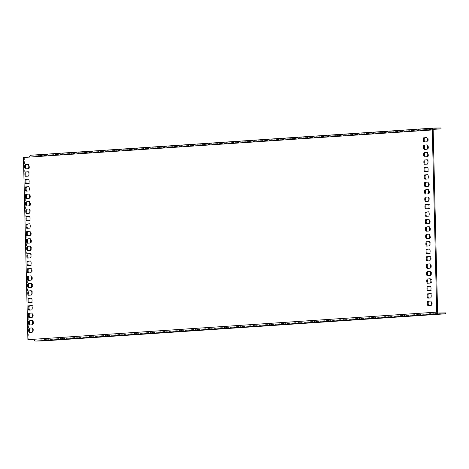 <?xml version="1.0" encoding="UTF-8"?>
<svg xmlns="http://www.w3.org/2000/svg" width="469" height="469" viewBox="0 0 469 469"><rect width="100%" height="100%" fill="white"/><g stroke="black" fill="none" stroke-linecap="round" stroke-linejoin="round"><path stroke-width="0.35" stroke-dasharray="2.35 1.76" d="M42.855 340.94L42.831 340.007L445.527 312.882M34.032 339.251L34.911 339.234A0.932 0.879 -93.9 0 0 35.814 340.142L42.831 340.007M23.45 157.496L30.462 157.062A0.932 0.879 -93.9 0 1 31.317 156.118L433.931 128.993M24.329 157.478L28.779 339.644M34.038 339.292L437.606 312.102M30.204 332.369A2.169 0.715 88.9 0 0 30.333 332.404L30.344 332.404A2.169 0.715 88.9 0 1 30.333 332.404L33 332.222A2.169 0.715 88.9 0 0 33.662 330.024A2.169 0.715 88.9 0 0 32.906 327.884A2.169 0.715 88.9 0 0 32.894 327.884L32.156 327.937M30.022 324.935A2.169 0.715 88.9 0 0 30.151 324.97L30.163 324.97A2.169 0.715 88.9 0 1 30.151 324.97L32.818 324.788A2.169 0.715 88.9 0 0 33.481 322.59A2.169 0.715 88.9 0 0 32.724 320.45L31.974 320.503M31.845 320.468L32.724 320.45A2.169 0.715 88.9 0 1 32.724 320.45L31.857 320.468M29.101 317.548L32.637 317.355A2.169 0.715 88.9 0 0 33.299 315.156A2.169 0.715 88.9 0 0 32.543 313.016L31.792 313.063M31.663 313.034L32.543 313.016A2.169 0.715 88.9 0 1 32.543 313.016L31.675 313.034M28.92 310.115L32.455 309.915A2.169 0.715 88.9 0 0 33.117 307.717A2.169 0.715 88.9 0 0 32.361 305.577L31.611 305.63M32.349 305.583A2.169 0.715 88.9 0 1 32.361 305.577L31.493 305.595L32.361 305.577M29.477 302.628A2.169 0.715 88.9 0 0 29.606 302.663L29.617 302.663A2.169 0.715 88.9 0 1 29.606 302.663L32.273 302.482A2.169 0.715 88.9 0 0 32.936 300.283A2.169 0.715 88.9 0 0 32.179 298.143A2.169 0.715 88.9 0 0 32.168 298.143L31.429 298.196M29.295 295.194A2.169 0.715 88.9 0 0 29.424 295.224L29.436 295.224A2.169 0.715 88.9 0 1 29.424 295.224L32.091 295.048A2.169 0.715 88.9 0 0 32.754 292.849A2.169 0.715 88.9 0 0 31.998 290.71A2.169 0.715 88.9 0 0 31.986 290.71L31.247 290.757M29.113 287.755A2.169 0.715 88.9 0 0 29.242 287.79L29.254 287.79A2.169 0.715 88.9 0 1 29.242 287.79L31.91 287.614A2.169 0.715 88.9 0 0 32.572 285.41A2.169 0.715 88.9 0 0 31.816 283.276L31.065 283.323M30.936 283.288L31.816 283.276A2.169 0.715 88.9 0 1 31.816 283.276L30.948 283.288M28.193 280.374L31.728 280.175A2.169 0.715 88.9 0 0 32.39 277.976A2.169 0.715 88.9 0 0 31.634 275.836L30.884 275.889M30.755 275.854L31.634 275.836A2.169 0.715 88.9 0 1 31.634 275.836L30.766 275.854M28.011 272.935L31.546 272.741A2.169 0.715 88.9 0 0 32.209 270.543A2.169 0.715 88.9 0 0 31.452 268.403L30.702 268.456M28.568 265.454A2.169 0.715 88.9 0 0 28.697 265.483L28.709 265.483A2.169 0.715 88.9 0 1 28.697 265.483L31.364 265.307A2.169 0.715 88.9 0 0 32.027 263.103A2.169 0.715 88.9 0 0 31.271 260.969A2.169 0.715 88.9 0 0 31.259 260.969L30.52 261.016M28.386 258.014A2.169 0.715 88.9 0 0 28.515 258.05L28.527 258.05A2.169 0.715 88.9 0 1 28.515 258.05L31.183 257.868A2.169 0.715 88.9 0 0 31.845 255.669A2.169 0.715 88.9 0 0 31.089 253.53A2.169 0.715 88.9 0 0 31.077 253.53L30.338 253.582M25.467 168.84L29.002 168.647A2.169 0.715 88.9 0 0 29.664 166.442A2.169 0.715 88.9 0 0 28.908 164.308L28.163 164.355M28.029 164.326L28.908 164.308A2.169 0.715 88.9 0 1 28.908 164.308L28.04 164.326M26.387 176.227A2.169 0.715 88.9 0 0 26.516 176.262L26.528 176.262A2.169 0.715 88.9 0 1 26.516 176.262L29.184 176.08A2.169 0.715 88.9 0 0 29.846 173.882A2.169 0.715 88.9 0 0 29.09 171.742L28.339 171.795M28.21 171.76L29.09 171.742A2.169 0.715 88.9 0 1 29.09 171.742L28.222 171.76M26.569 183.66A2.169 0.715 88.9 0 0 26.698 183.696L26.71 183.696A2.169 0.715 88.9 0 1 26.698 183.696L29.365 183.514A2.169 0.715 88.9 0 0 30.028 181.315A2.169 0.715 88.9 0 0 29.271 179.176A2.169 0.715 88.9 0 0 29.26 179.176L28.521 179.228M26.751 191.1A2.169 0.715 88.9 0 0 26.88 191.129L26.891 191.129A2.169 0.715 88.9 0 1 26.88 191.129L29.547 190.953A2.169 0.715 88.9 0 0 30.209 188.749A2.169 0.715 88.9 0 0 29.453 186.615A2.169 0.715 88.9 0 0 29.441 186.615L28.703 186.662M26.194 198.58L29.729 198.387A2.169 0.715 88.9 0 0 30.391 196.189A2.169 0.715 88.9 0 0 29.635 194.049L28.885 194.096M26.375 206.02L29.91 205.821A2.169 0.715 88.9 0 0 30.573 203.622A2.169 0.715 88.9 0 0 29.817 201.482L29.066 201.535M28.937 201.5L29.817 201.482A2.169 0.715 88.9 0 1 29.817 201.482L28.949 201.5M27.296 213.401A2.169 0.715 88.9 0 0 27.425 213.436L27.437 213.436A2.169 0.715 88.9 0 1 27.425 213.436L30.092 213.254A2.169 0.715 88.9 0 0 30.755 211.056A2.169 0.715 88.9 0 0 29.998 208.922L29.248 208.969M29.119 208.934L29.998 208.922A2.169 0.715 88.9 0 1 29.998 208.922L29.131 208.934M27.478 220.84A2.169 0.715 88.9 0 0 27.607 220.87L27.618 220.87A2.169 0.715 88.9 0 1 27.607 220.87L30.274 220.694A2.169 0.715 88.9 0 0 30.936 218.495A2.169 0.715 88.9 0 0 30.18 216.356A2.169 0.715 88.9 0 0 30.168 216.356L29.43 216.402M27.659 228.274A2.169 0.715 88.9 0 0 27.788 228.309L27.8 228.309A2.169 0.715 88.9 0 1 27.788 228.309L30.456 228.127A2.169 0.715 88.9 0 0 31.118 225.929A2.169 0.715 88.9 0 0 30.362 223.789A2.169 0.715 88.9 0 0 30.35 223.789L29.611 223.842M27.102 235.76L30.637 235.561A2.169 0.715 88.9 0 0 31.3 233.363A2.169 0.715 88.9 0 0 30.544 231.223L29.793 231.276M30.532 231.229A2.169 0.715 88.9 0 1 30.544 231.223L29.676 231.24L30.544 231.223M27.284 243.194L30.819 243.001A2.169 0.715 88.9 0 0 31.482 240.796A2.169 0.715 88.9 0 0 30.725 238.662L29.975 238.709M29.846 238.68L30.725 238.662A2.169 0.715 88.9 0 1 30.725 238.662L29.858 238.68M28.204 250.581A2.169 0.715 88.9 0 0 28.333 250.616L28.345 250.616A2.169 0.715 88.9 0 1 28.333 250.616L31.001 250.434A2.169 0.715 88.9 0 0 31.663 248.236A2.169 0.715 88.9 0 0 30.907 246.096L30.157 246.149M30.028 246.114L30.907 246.096A2.169 0.715 88.9 0 1 30.907 246.096L30.039 246.114M428.074 305.565L431.609 305.372A2.169 0.715 88.9 0 0 432.271 303.173A2.169 0.715 88.9 0 0 431.515 301.034L430.765 301.08M430.636 301.051L431.515 301.034A2.169 0.715 88.9 0 1 431.515 301.034L430.648 301.051M427.892 298.132L428.766 298.114A2.169 0.715 88.9 0 1 428.754 298.114L431.427 297.938A2.169 0.715 88.9 0 0 432.09 295.734A2.169 0.715 88.9 0 0 431.333 293.6L430.583 293.647M427.88 298.132L428.754 298.114A2.169 0.715 88.9 0 1 428.625 298.079M428.443 290.645A2.169 0.715 88.9 0 0 428.572 290.68L428.584 290.68A2.169 0.715 88.9 0 1 428.572 290.68L431.246 290.499A2.169 0.715 88.9 0 0 431.908 288.3A2.169 0.715 88.9 0 0 431.152 286.16A2.169 0.715 88.9 0 0 431.14 286.16L430.401 286.213M428.261 283.212A2.169 0.715 88.9 0 0 428.39 283.247L427.517 283.258L428.402 283.241A2.169 0.715 88.9 0 1 428.39 283.247L431.064 283.065A2.169 0.715 88.9 0 0 431.726 280.867A2.169 0.715 88.9 0 0 430.97 278.727A2.169 0.715 88.9 0 0 430.958 278.727L430.22 278.779M428.22 275.807A2.169 0.715 88.9 0 1 428.209 275.807L430.882 275.631A2.169 0.715 88.9 0 0 431.544 273.427A2.169 0.715 88.9 0 0 430.788 271.293L430.038 271.34M429.909 271.311L430.788 271.293A2.169 0.715 88.9 0 1 430.788 271.293L429.921 271.311M427.165 268.391L430.7 268.192A2.169 0.715 88.9 0 0 431.363 265.993A2.169 0.715 88.9 0 0 430.606 263.854L429.856 263.906M429.727 263.871L430.606 263.854A2.169 0.715 88.9 0 1 430.606 263.854L429.739 263.871M426.983 260.952L427.857 260.94A2.169 0.715 88.9 0 1 427.845 260.94L430.519 260.758A2.169 0.715 88.9 0 0 431.181 258.56A2.169 0.715 88.9 0 0 430.425 256.42L429.674 256.473M426.972 260.952L427.845 260.94A2.169 0.715 88.9 0 1 427.716 260.905M427.535 253.471A2.169 0.715 88.9 0 0 427.664 253.5L427.675 253.5A2.169 0.715 88.9 0 1 427.664 253.5L430.337 253.324A2.169 0.715 88.9 0 0 430.999 251.12A2.169 0.715 88.9 0 0 430.243 248.986A2.169 0.715 88.9 0 0 430.231 248.986L429.493 249.033M427.353 246.032A2.169 0.715 88.9 0 0 427.482 246.067L427.494 246.067A2.169 0.715 88.9 0 1 427.482 246.067L430.155 245.885A2.169 0.715 88.9 0 0 430.818 243.687A2.169 0.715 88.9 0 0 430.061 241.547A2.169 0.715 88.9 0 0 430.05 241.553L429.311 241.599M426.438 238.645L429.973 238.451A2.169 0.715 88.9 0 0 430.636 236.253A2.169 0.715 88.9 0 0 429.88 234.113L429.129 234.166M429 234.131L429.88 234.113A2.169 0.715 88.9 0 1 429.88 234.113L429.012 234.131M426.257 231.211L429.792 231.018A2.169 0.715 88.9 0 0 430.454 228.819A2.169 0.715 88.9 0 0 429.698 226.679L428.947 226.726M428.818 226.697L429.698 226.679A2.169 0.715 88.9 0 1 429.698 226.679L428.83 226.697M424.808 141.937A2.169 0.715 88.9 0 0 424.943 141.972L424.949 141.972A2.169 0.715 88.9 0 1 424.943 141.972L427.611 141.79A2.169 0.715 88.9 0 0 428.273 139.592A2.169 0.715 88.9 0 0 427.517 137.452A2.169 0.715 88.9 0 0 427.505 137.452L426.767 137.505M424.257 149.423L425.131 149.406A2.169 0.715 88.9 0 1 425.125 149.406L427.792 149.224A2.169 0.715 88.9 0 0 428.455 147.026A2.169 0.715 88.9 0 0 427.699 144.892L426.948 144.939M424.246 149.423L425.125 149.406A2.169 0.715 88.9 0 1 424.99 149.371M424.439 156.857L427.974 156.664A2.169 0.715 88.9 0 0 428.637 154.465A2.169 0.715 88.9 0 0 427.88 152.325L427.13 152.372M427.001 152.343L427.88 152.325A2.169 0.715 88.9 0 1 427.88 152.325L427.013 152.343M425.354 164.244A2.169 0.715 88.9 0 0 425.489 164.279L425.494 164.279A2.169 0.715 88.9 0 1 425.489 164.279L428.156 164.097A2.169 0.715 88.9 0 0 428.818 161.899A2.169 0.715 88.9 0 0 428.062 159.759L427.312 159.812M427.183 159.777L428.062 159.759A2.169 0.715 88.9 0 1 428.062 159.759L427.195 159.777M425.535 171.677A2.169 0.715 88.9 0 0 425.67 171.713L425.676 171.713A2.169 0.715 88.9 0 1 425.67 171.713L428.338 171.531A2.169 0.715 88.9 0 0 429 169.332A2.169 0.715 88.9 0 0 428.244 167.193A2.169 0.715 88.9 0 0 428.232 167.198L427.494 167.245M425.717 179.117A2.169 0.715 88.9 0 0 425.852 179.146L425.858 179.146A2.169 0.715 88.9 0 1 425.852 179.146L428.519 178.97A2.169 0.715 88.9 0 0 429.182 176.766A2.169 0.715 88.9 0 0 428.426 174.632A2.169 0.715 88.9 0 0 428.414 174.632L427.675 174.679M425.166 186.598L426.04 186.586A2.169 0.715 88.9 0 1 426.034 186.586L428.701 186.404A2.169 0.715 88.9 0 0 429.364 184.206A2.169 0.715 88.9 0 0 428.607 182.066L427.857 182.119M425.154 186.598L426.034 186.586A2.169 0.715 88.9 0 1 425.899 186.551M425.348 194.037L428.883 193.838A2.169 0.715 88.9 0 0 429.545 191.639A2.169 0.715 88.9 0 0 428.789 189.499L428.039 189.552M427.91 189.517L428.789 189.499A2.169 0.715 88.9 0 1 428.789 189.499L427.921 189.517M426.262 201.424A2.169 0.715 88.9 0 0 426.397 201.453L426.403 201.453A2.169 0.715 88.9 0 1 426.397 201.453L429.065 201.277A2.169 0.715 88.9 0 0 429.727 199.073A2.169 0.715 88.9 0 0 428.971 196.939L428.22 196.986M428.091 196.957L428.971 196.939A2.169 0.715 88.9 0 1 428.971 196.939L428.103 196.957M426.444 208.857A2.169 0.715 88.9 0 0 426.573 208.893L425.7 208.904L426.585 208.887A2.169 0.715 88.9 0 1 426.573 208.893L429.246 208.711A2.169 0.715 88.9 0 0 429.909 206.512A2.169 0.715 88.9 0 0 429.153 204.373A2.169 0.715 88.9 0 0 429.141 204.373L428.402 204.42M426.626 216.291A2.169 0.715 88.9 0 0 426.755 216.326L426.767 216.326A2.169 0.715 88.9 0 1 426.755 216.326L429.428 216.145A2.169 0.715 88.9 0 0 430.091 213.946A2.169 0.715 88.9 0 0 429.334 211.806A2.169 0.715 88.9 0 0 429.323 211.806L428.584 211.859M426.075 223.777L426.948 223.76A2.169 0.715 88.9 0 1 426.937 223.76L429.61 223.578A2.169 0.715 88.9 0 0 430.272 221.38A2.169 0.715 88.9 0 0 429.516 219.246L428.766 219.293M426.063 223.777L426.937 223.76A2.169 0.715 88.9 0 1 426.808 223.725M29.582 157.08L433.157 129.936M441.007 127.926L38.311 155.051L38.335 155.984L433.315 129.374M38.335 155.984L31.317 156.118M38.311 155.051L31.294 155.186M35.814 340.142L438.509 313.016M32.121 332.24L33 332.222M31.939 324.806L32.818 324.788M31.757 317.372L32.637 317.355M31.575 309.933L32.455 309.915M31.394 302.499L32.273 302.482M31.212 295.065L32.091 295.048M31.03 287.626L31.91 287.614M30.848 280.192L31.728 280.175M30.667 272.759L31.546 272.741M30.485 265.319L31.364 265.307M30.303 257.886L31.183 257.868M28.122 168.664L29.002 168.647M28.304 176.098L29.184 176.08M28.486 183.531L29.365 183.514M28.668 190.965L29.547 190.953M28.849 198.405L29.729 198.387M29.031 205.838L29.91 205.821M29.213 213.272L30.092 213.254M29.395 220.711L30.274 220.694M29.576 228.145L30.456 228.127M29.758 235.579L30.637 235.561M29.94 243.018L30.819 243.001M30.122 250.452L31.001 250.434M430.73 305.389L431.609 305.372M430.548 297.95L431.427 297.938M430.366 290.516L431.246 290.499M430.184 283.083L431.064 283.065M430.003 275.643L430.882 275.631M429.821 268.209L430.7 268.192M429.639 260.776L430.519 260.758M429.457 253.342L430.337 253.324M429.276 245.903L430.155 245.885M430.061 241.547L429.182 241.564L430.05 241.553M429.094 238.469L429.973 238.451M428.912 231.035L429.792 231.018M426.731 141.808L427.611 141.79M426.913 149.242L427.792 149.224M427.095 156.681L427.974 156.664M427.277 164.115L428.156 164.097M427.458 171.548L428.338 171.531M428.244 167.193L427.365 167.21L428.232 167.198M427.64 178.988L428.519 178.97M427.822 186.422L428.701 186.404M428.004 193.855L428.883 193.838M428.185 201.289L429.065 201.277M428.367 208.728L429.246 208.711M428.549 216.162L429.428 216.145M428.73 223.596L429.61 223.578M433.972 128.993L31.276 156.118M29.09 317.548L29.969 317.531M28.908 310.115L29.787 310.097M28.181 280.374L29.06 280.356M27.999 272.935L28.879 272.923M25.455 168.84L26.334 168.822M26.182 198.58L27.061 198.569M26.364 206.02L27.243 206.002M27.091 235.76L27.97 235.743M27.272 243.194L28.152 243.177M428.062 305.565L428.936 305.548M427.153 268.391L428.027 268.374M426.427 238.651L427.3 238.633M426.245 231.211L427.118 231.194M424.427 156.857L425.307 156.839M425.336 194.037L426.215 194.019"/><path stroke-width="0.7" d="M29.582 157.08L432.277 129.954A1.858 1.753 -93.9 0 1 433.907 128.066L31.212 155.192A1.858 1.753 -93.9 0 0 29.582 157.08L23.45 157.496L27.9 339.662L34.032 339.251A1.858 1.753 -93.9 0 0 35.837 341.074L42.855 340.94L445.55 313.814L445.527 312.882L438.509 313.016A0.932 0.879 -93.9 0 1 437.606 312.102L433.157 129.936A0.932 0.879 -93.9 0 1 434.013 128.993L441.03 128.858L433.315 129.374M35.837 341.074L438.533 313.949L445.55 313.814M438.533 313.949A1.858 1.753 -93.9 0 1 436.727 312.12L432.277 129.954M27.9 339.662L34.038 339.292M30.204 332.369A2.169 0.715 88.9 0 1 29.57 330.07A2.169 0.715 88.9 0 1 30.239 328.066L32.156 327.937M30.022 324.935A2.169 0.715 88.9 0 1 29.389 322.631A2.169 0.715 88.9 0 1 30.057 320.632L31.974 320.503M29.84 317.501A2.169 0.715 88.9 0 1 29.207 315.197A2.169 0.715 88.9 0 1 29.875 313.192L31.792 313.063M29.658 310.062A2.169 0.715 88.9 0 1 29.025 307.764A2.169 0.715 88.9 0 1 29.694 305.759L31.611 305.63M29.477 302.628A2.169 0.715 88.9 0 1 28.844 300.324A2.169 0.715 88.9 0 1 29.512 298.325L31.429 298.196M29.295 295.194A2.169 0.715 88.9 0 1 28.662 292.891A2.169 0.715 88.9 0 1 29.33 290.891L31.247 290.757M29.113 287.755A2.169 0.715 88.9 0 1 28.48 285.457A2.169 0.715 88.9 0 1 29.148 283.452L31.065 283.323M28.931 280.321A2.169 0.715 88.9 0 1 28.298 278.023A2.169 0.715 88.9 0 1 28.967 276.018L30.884 275.889M28.75 272.888A2.169 0.715 88.9 0 1 28.117 270.584A2.169 0.715 88.9 0 1 28.785 268.585L30.702 268.456M28.568 265.454A2.169 0.715 88.9 0 1 27.935 263.15A2.169 0.715 88.9 0 1 28.603 261.145L30.52 261.016M28.386 258.014A2.169 0.715 88.9 0 1 27.753 255.716A2.169 0.715 88.9 0 1 28.421 253.711L30.338 253.582M26.205 168.793A2.169 0.715 88.9 0 1 25.572 166.489A2.169 0.715 88.9 0 1 26.241 164.484L28.163 164.355M26.387 176.227A2.169 0.715 88.9 0 1 25.754 173.923A2.169 0.715 88.9 0 1 26.422 171.924L28.339 171.795M26.569 183.66A2.169 0.715 88.9 0 1 25.936 181.362A2.169 0.715 88.9 0 1 26.604 179.357L28.521 179.228M26.751 191.1A2.169 0.715 88.9 0 1 26.117 188.796A2.169 0.715 88.9 0 1 26.786 186.791L28.703 186.662M26.932 198.534A2.169 0.715 88.9 0 1 26.299 196.23A2.169 0.715 88.9 0 1 26.968 194.23L28.885 194.096M27.114 205.967A2.169 0.715 88.9 0 1 26.481 203.663A2.169 0.715 88.9 0 1 27.149 201.664L29.066 201.535M27.296 213.401A2.169 0.715 88.9 0 1 26.663 211.103A2.169 0.715 88.9 0 1 27.331 209.098L29.248 208.969M27.478 220.84A2.169 0.715 88.9 0 1 26.844 218.536A2.169 0.715 88.9 0 1 27.513 216.531L29.43 216.402M27.659 228.274A2.169 0.715 88.9 0 1 27.026 225.97A2.169 0.715 88.9 0 1 27.694 223.971L29.611 223.842M27.841 235.708A2.169 0.715 88.9 0 1 27.208 233.41A2.169 0.715 88.9 0 1 27.876 231.405L29.793 231.276M28.023 243.147A2.169 0.715 88.9 0 1 27.39 240.843A2.169 0.715 88.9 0 1 28.058 238.838L29.975 238.709M28.204 250.581A2.169 0.715 88.9 0 1 27.571 248.277A2.169 0.715 88.9 0 1 28.24 246.278L30.157 246.149M428.807 305.518A2.169 0.715 88.9 0 1 428.179 303.214A2.169 0.715 88.9 0 1 428.842 301.215L430.765 301.08M428.625 298.079A2.169 0.715 88.9 0 1 427.998 295.781A2.169 0.715 88.9 0 1 428.66 293.776L430.583 293.647M428.443 290.645A2.169 0.715 88.9 0 1 427.816 288.347A2.169 0.715 88.9 0 1 428.478 286.342L430.401 286.213M428.261 283.212A2.169 0.715 88.9 0 1 427.634 280.908A2.169 0.715 88.9 0 1 428.297 278.908L430.22 278.779M428.08 275.778A2.169 0.715 88.9 0 1 427.452 273.474A2.169 0.715 88.9 0 1 428.115 271.469L430.038 271.34M427.898 268.338A2.169 0.715 88.9 0 1 427.271 266.04A2.169 0.715 88.9 0 1 427.933 264.035L429.856 263.906M427.716 260.905A2.169 0.715 88.9 0 1 427.089 258.601A2.169 0.715 88.9 0 1 427.751 256.602L429.674 256.473M427.535 253.471A2.169 0.715 88.9 0 1 426.907 251.167A2.169 0.715 88.9 0 1 427.57 249.162L429.493 249.033M427.353 246.032A2.169 0.715 88.9 0 1 426.726 243.733A2.169 0.715 88.9 0 1 427.388 241.728L429.311 241.599M427.171 238.598A2.169 0.715 88.9 0 1 426.544 236.294A2.169 0.715 88.9 0 1 427.206 234.295L429.129 234.166M426.989 231.164A2.169 0.715 88.9 0 1 426.362 228.86A2.169 0.715 88.9 0 1 427.025 226.855L428.947 226.726M424.808 141.937A2.169 0.715 88.9 0 1 424.181 139.633A2.169 0.715 88.9 0 1 424.844 137.634L426.767 137.505M424.99 149.371A2.169 0.715 88.9 0 1 424.363 147.073A2.169 0.715 88.9 0 1 425.025 145.068L426.948 144.939M425.172 156.81A2.169 0.715 88.9 0 1 424.545 154.506A2.169 0.715 88.9 0 1 425.207 152.501L427.13 152.372M425.354 164.244A2.169 0.715 88.9 0 1 424.726 161.94A2.169 0.715 88.9 0 1 425.389 159.941L427.312 159.812M425.535 171.677A2.169 0.715 88.9 0 1 424.908 169.379A2.169 0.715 88.9 0 1 425.571 167.374L427.494 167.245M425.717 179.117A2.169 0.715 88.9 0 1 425.09 176.813A2.169 0.715 88.9 0 1 425.752 174.808L427.675 174.679M425.899 186.551A2.169 0.715 88.9 0 1 425.272 184.247A2.169 0.715 88.9 0 1 425.934 182.248L427.857 182.119M426.081 193.984A2.169 0.715 88.9 0 1 425.453 191.686A2.169 0.715 88.9 0 1 426.116 189.681L428.039 189.552M426.262 201.424A2.169 0.715 88.9 0 1 425.635 199.12A2.169 0.715 88.9 0 1 426.298 197.115L428.22 196.986M426.444 208.857A2.169 0.715 88.9 0 1 425.817 206.553A2.169 0.715 88.9 0 1 426.479 204.554L428.402 204.42M426.626 216.291A2.169 0.715 88.9 0 1 425.999 213.987A2.169 0.715 88.9 0 1 426.661 211.988L428.584 211.859M426.808 223.725A2.169 0.715 88.9 0 1 426.18 221.427A2.169 0.715 88.9 0 1 426.843 219.422L428.766 219.293M433.907 128.066A1.858 1.753 -93.9 0 1 433.989 128.06L441.007 127.926L441.03 128.858M31.212 155.192A1.858 1.753 -93.9 0 1 31.294 155.186L433.831 128.072M29.359 328.083A2.169 0.715 88.9 0 0 28.697 330.282A2.169 0.715 88.9 0 0 29.453 332.421A2.169 0.715 88.9 0 1 29.453 332.421L32.121 332.24A2.169 0.715 88.9 0 0 32.783 330.041A2.169 0.715 88.9 0 0 32.027 327.901A2.169 0.715 88.9 0 0 32.015 327.901L30.239 328.066M29.178 320.649A2.169 0.715 88.9 0 0 28.515 322.848A2.169 0.715 88.9 0 0 29.271 324.988A2.169 0.715 88.9 0 1 29.271 324.988L31.939 324.806A2.169 0.715 88.9 0 0 32.601 322.608A2.169 0.715 88.9 0 0 31.845 320.468A2.169 0.715 88.9 0 1 31.845 320.468L30.057 320.632M28.996 313.21A2.169 0.715 88.9 0 0 28.333 315.408A2.169 0.715 88.9 0 0 29.09 317.548A2.169 0.715 88.9 0 0 29.101 317.548L31.757 317.372A2.169 0.715 88.9 0 0 32.42 315.168A2.169 0.715 88.9 0 0 31.663 313.034A2.169 0.715 88.9 0 1 31.663 313.034L29.875 313.192M28.814 305.776A2.169 0.715 88.9 0 0 28.152 307.975A2.169 0.715 88.9 0 0 28.908 310.115A2.169 0.715 88.9 0 0 28.92 310.115L31.575 309.933A2.169 0.715 88.9 0 0 32.238 307.734A2.169 0.715 88.9 0 0 31.482 305.595A2.169 0.715 88.9 0 1 31.482 305.595L29.694 305.759M28.632 298.343A2.169 0.715 88.9 0 0 27.97 300.541A2.169 0.715 88.9 0 0 28.726 302.681A2.169 0.715 88.9 0 1 28.726 302.681L31.394 302.499A2.169 0.715 88.9 0 0 32.056 300.301A2.169 0.715 88.9 0 0 31.3 298.161A2.169 0.715 88.9 0 0 31.288 298.161L29.512 298.325M28.451 290.903A2.169 0.715 88.9 0 0 27.788 293.107A2.169 0.715 88.9 0 0 28.545 295.241A2.169 0.715 88.9 0 1 28.545 295.241L31.212 295.065A2.169 0.715 88.9 0 0 31.874 292.861A2.169 0.715 88.9 0 0 31.118 290.727A2.169 0.715 88.9 0 0 31.106 290.727L29.33 290.891M28.269 283.469A2.169 0.715 88.9 0 0 27.607 285.668A2.169 0.715 88.9 0 0 28.363 287.808A2.169 0.715 88.9 0 1 28.363 287.808L31.03 287.626A2.169 0.715 88.9 0 0 31.693 285.428A2.169 0.715 88.9 0 0 30.936 283.288A2.169 0.715 88.9 0 0 30.925 283.294L29.148 283.452M28.087 276.036A2.169 0.715 88.9 0 0 27.425 278.234A2.169 0.715 88.9 0 0 28.181 280.374A2.169 0.715 88.9 0 0 28.193 280.374L30.848 280.192A2.169 0.715 88.9 0 0 31.511 277.994A2.169 0.715 88.9 0 0 30.755 275.854A2.169 0.715 88.9 0 1 30.755 275.854L28.967 276.018M27.906 268.596A2.169 0.715 88.9 0 0 27.243 270.801A2.169 0.715 88.9 0 0 27.999 272.935A2.169 0.715 88.9 0 0 28.011 272.935L30.667 272.759A2.169 0.715 88.9 0 0 31.329 270.56A2.169 0.715 88.9 0 0 30.573 268.42A2.169 0.715 88.9 0 1 30.573 268.42L28.785 268.585M27.724 261.163A2.169 0.715 88.9 0 0 27.061 263.361A2.169 0.715 88.9 0 0 27.818 265.501A2.169 0.715 88.9 0 1 27.818 265.501L30.485 265.319A2.169 0.715 88.9 0 0 31.147 263.121A2.169 0.715 88.9 0 0 30.391 260.987A2.169 0.715 88.9 0 0 30.379 260.987L28.603 261.145M27.542 253.729A2.169 0.715 88.9 0 0 26.88 255.927A2.169 0.715 88.9 0 0 27.636 258.067A2.169 0.715 88.9 0 1 27.636 258.067L30.303 257.886A2.169 0.715 88.9 0 0 30.966 255.687A2.169 0.715 88.9 0 0 30.209 253.547A2.169 0.715 88.9 0 0 30.198 253.547L28.421 253.711M25.361 164.502A2.169 0.715 88.9 0 0 24.699 166.7A2.169 0.715 88.9 0 0 25.455 168.84A2.169 0.715 88.9 0 0 25.467 168.84L28.122 168.664A2.169 0.715 88.9 0 0 28.791 166.46A2.169 0.715 88.9 0 0 28.029 164.326A2.169 0.715 88.9 0 1 28.029 164.326L26.241 164.484M25.543 171.941A2.169 0.715 88.9 0 0 24.88 174.14A2.169 0.715 88.9 0 0 25.637 176.274A2.169 0.715 88.9 0 1 25.637 176.274L28.304 176.098A2.169 0.715 88.9 0 0 28.972 173.899A2.169 0.715 88.9 0 0 28.21 171.76A2.169 0.715 88.9 0 1 28.21 171.76L26.422 171.924M25.725 179.375A2.169 0.715 88.9 0 0 25.062 181.573A2.169 0.715 88.9 0 0 25.818 183.713A2.169 0.715 88.9 0 1 25.818 183.713L28.486 183.531A2.169 0.715 88.9 0 0 29.154 181.333A2.169 0.715 88.9 0 0 28.392 179.193A2.169 0.715 88.9 0 0 28.38 179.193L26.604 179.357M25.906 186.809A2.169 0.715 88.9 0 0 25.244 189.007A2.169 0.715 88.9 0 0 26 191.147A2.169 0.715 88.9 0 1 26 191.147L28.668 190.965A2.169 0.715 88.9 0 0 29.336 188.767A2.169 0.715 88.9 0 0 28.574 186.633A2.169 0.715 88.9 0 0 28.562 186.633L26.786 186.791M26.088 194.242A2.169 0.715 88.9 0 0 25.426 196.447A2.169 0.715 88.9 0 0 26.182 198.58A2.169 0.715 88.9 0 0 26.194 198.58L28.849 198.405A2.169 0.715 88.9 0 0 29.518 196.206A2.169 0.715 88.9 0 0 28.756 194.066A2.169 0.715 88.9 0 1 28.756 194.066L26.968 194.23M26.27 201.682A2.169 0.715 88.9 0 0 25.607 203.88A2.169 0.715 88.9 0 0 26.364 206.02A2.169 0.715 88.9 0 0 26.375 206.02L29.031 205.838A2.169 0.715 88.9 0 0 29.694 203.64A2.169 0.715 88.9 0 0 28.937 201.5A2.169 0.715 88.9 0 1 28.937 201.5L27.149 201.664M26.452 209.115A2.169 0.715 88.9 0 0 25.789 211.314A2.169 0.715 88.9 0 0 26.545 213.454A2.169 0.715 88.9 0 1 26.545 213.454L29.213 213.272A2.169 0.715 88.9 0 0 29.875 211.073A2.169 0.715 88.9 0 0 29.119 208.934A2.169 0.715 88.9 0 1 29.119 208.934L27.331 209.098M26.633 216.549A2.169 0.715 88.9 0 0 25.971 218.753A2.169 0.715 88.9 0 0 26.727 220.887A2.169 0.715 88.9 0 1 26.727 220.887L29.395 220.711A2.169 0.715 88.9 0 0 30.057 218.507A2.169 0.715 88.9 0 0 29.301 216.373A2.169 0.715 88.9 0 0 29.289 216.373L27.513 216.531M26.815 223.989A2.169 0.715 88.9 0 0 26.153 226.187A2.169 0.715 88.9 0 0 26.909 228.327A2.169 0.715 88.9 0 1 26.909 228.327L29.576 228.145A2.169 0.715 88.9 0 0 30.239 225.947A2.169 0.715 88.9 0 0 29.483 223.807A2.169 0.715 88.9 0 0 29.471 223.807L27.694 223.971M26.997 231.422A2.169 0.715 88.9 0 0 26.334 233.621A2.169 0.715 88.9 0 0 27.091 235.76A2.169 0.715 88.9 0 0 27.102 235.76L29.758 235.579A2.169 0.715 88.9 0 0 30.421 233.38A2.169 0.715 88.9 0 0 29.664 231.24A2.169 0.715 88.9 0 1 29.664 231.24L27.876 231.405M27.179 238.856A2.169 0.715 88.9 0 0 26.516 241.054A2.169 0.715 88.9 0 0 27.272 243.194A2.169 0.715 88.9 0 0 27.284 243.194L29.94 243.018A2.169 0.715 88.9 0 0 30.602 240.814A2.169 0.715 88.9 0 0 29.846 238.68A2.169 0.715 88.9 0 1 29.846 238.68L28.058 238.838M27.36 246.295A2.169 0.715 88.9 0 0 26.698 248.494A2.169 0.715 88.9 0 0 27.454 250.628A2.169 0.715 88.9 0 1 27.454 250.628L30.122 250.452A2.169 0.715 88.9 0 0 30.784 248.253A2.169 0.715 88.9 0 0 30.028 246.114A2.169 0.715 88.9 0 1 30.028 246.114L28.24 246.278M427.968 301.227A2.169 0.715 88.9 0 0 427.306 303.431A2.169 0.715 88.9 0 0 428.062 305.565A2.169 0.715 88.9 0 0 428.074 305.565L430.73 305.389A2.169 0.715 88.9 0 0 431.392 303.185A2.169 0.715 88.9 0 0 430.636 301.051A2.169 0.715 88.9 0 1 430.636 301.051L428.842 301.215M427.787 293.793A2.169 0.715 88.9 0 0 427.124 295.992A2.169 0.715 88.9 0 0 427.88 298.132A2.169 0.715 88.9 0 0 427.892 298.132L430.548 297.95A2.169 0.715 88.9 0 0 431.21 295.751A2.169 0.715 88.9 0 0 430.454 293.612A2.169 0.715 88.9 0 1 430.454 293.612L428.66 293.776M427.605 286.36A2.169 0.715 88.9 0 0 426.942 288.558A2.169 0.715 88.9 0 0 427.699 290.698A2.169 0.715 88.9 0 1 427.699 290.698L430.366 290.516A2.169 0.715 88.9 0 0 431.029 288.318A2.169 0.715 88.9 0 0 430.272 286.178A2.169 0.715 88.9 0 0 430.261 286.178L428.478 286.342M427.423 278.92A2.169 0.715 88.9 0 0 426.761 281.124A2.169 0.715 88.9 0 0 427.517 283.258A2.169 0.715 88.9 0 1 427.517 283.258L430.184 283.083A2.169 0.715 88.9 0 0 430.847 280.884A2.169 0.715 88.9 0 0 430.091 278.744A2.169 0.715 88.9 0 0 430.079 278.744L428.297 278.908M427.241 271.487A2.169 0.715 88.9 0 0 426.579 273.685A2.169 0.715 88.9 0 0 427.335 275.825A2.169 0.715 88.9 0 1 427.335 275.825L430.003 275.643A2.169 0.715 88.9 0 0 430.665 273.445A2.169 0.715 88.9 0 0 429.909 271.311A2.169 0.715 88.9 0 1 429.909 271.311L428.115 271.469M427.06 264.053A2.169 0.715 88.9 0 0 426.397 266.251A2.169 0.715 88.9 0 0 427.153 268.391A2.169 0.715 88.9 0 0 427.165 268.391L429.821 268.209A2.169 0.715 88.9 0 0 430.483 266.011A2.169 0.715 88.9 0 0 429.727 263.871A2.169 0.715 88.9 0 1 429.727 263.871L427.933 264.035M426.878 256.619A2.169 0.715 88.9 0 0 426.215 258.818A2.169 0.715 88.9 0 0 426.972 260.952A2.169 0.715 88.9 0 0 426.983 260.952L429.639 260.776A2.169 0.715 88.9 0 0 430.302 258.577A2.169 0.715 88.9 0 0 429.545 256.437A2.169 0.715 88.9 0 1 429.545 256.437L427.751 256.602M426.696 249.18A2.169 0.715 88.9 0 0 426.034 251.378A2.169 0.715 88.9 0 0 426.79 253.518A2.169 0.715 88.9 0 1 426.79 253.518L429.457 253.342A2.169 0.715 88.9 0 0 430.12 251.138A2.169 0.715 88.9 0 0 429.364 249.004A2.169 0.715 88.9 0 0 429.352 249.004L427.57 249.162M426.514 241.746A2.169 0.715 88.9 0 0 425.852 243.944A2.169 0.715 88.9 0 0 426.608 246.084A2.169 0.715 88.9 0 1 426.608 246.084L429.276 245.903A2.169 0.715 88.9 0 0 429.938 243.704A2.169 0.715 88.9 0 0 429.182 241.564A2.169 0.715 88.9 0 0 429.17 241.564L427.388 241.728M426.333 234.312A2.169 0.715 88.9 0 0 425.67 236.511A2.169 0.715 88.9 0 0 426.427 238.651A2.169 0.715 88.9 0 0 426.438 238.645L429.094 238.469A2.169 0.715 88.9 0 0 429.756 236.27A2.169 0.715 88.9 0 0 429 234.131A2.169 0.715 88.9 0 1 429 234.131L427.206 234.295M426.151 226.873A2.169 0.715 88.9 0 0 425.489 229.077A2.169 0.715 88.9 0 0 426.245 231.211A2.169 0.715 88.9 0 0 426.257 231.211L428.912 231.035A2.169 0.715 88.9 0 0 429.575 228.831A2.169 0.715 88.9 0 0 428.818 226.697A2.169 0.715 88.9 0 1 428.818 226.697L427.025 226.855M423.97 137.652A2.169 0.715 88.9 0 0 423.308 139.85A2.169 0.715 88.9 0 0 424.064 141.99A2.169 0.715 88.9 0 1 424.064 141.99L426.731 141.808A2.169 0.715 88.9 0 0 427.394 139.61A2.169 0.715 88.9 0 0 426.638 137.47A2.169 0.715 88.9 0 0 426.626 137.47L424.844 137.634M424.152 145.085A2.169 0.715 88.9 0 0 423.489 147.284A2.169 0.715 88.9 0 0 424.246 149.423A2.169 0.715 88.9 0 0 424.257 149.423L426.913 149.242A2.169 0.715 88.9 0 0 427.576 147.043A2.169 0.715 88.9 0 0 426.819 144.903A2.169 0.715 88.9 0 1 426.819 144.903L425.025 145.068M424.334 152.519A2.169 0.715 88.9 0 0 423.671 154.723A2.169 0.715 88.9 0 0 424.427 156.857A2.169 0.715 88.9 0 0 424.439 156.857L427.095 156.681A2.169 0.715 88.9 0 0 427.757 154.477A2.169 0.715 88.9 0 0 427.001 152.343A2.169 0.715 88.9 0 1 427.001 152.343L425.207 152.501M424.515 159.958A2.169 0.715 88.9 0 0 423.853 162.157A2.169 0.715 88.9 0 0 424.609 164.297A2.169 0.715 88.9 0 1 424.609 164.297L427.277 164.115A2.169 0.715 88.9 0 0 427.939 161.916A2.169 0.715 88.9 0 0 427.183 159.777A2.169 0.715 88.9 0 1 427.183 159.777L425.389 159.941M424.697 167.392A2.169 0.715 88.9 0 0 424.035 169.59A2.169 0.715 88.9 0 0 424.791 171.73A2.169 0.715 88.9 0 1 424.791 171.73L427.458 171.548A2.169 0.715 88.9 0 0 428.121 169.35A2.169 0.715 88.9 0 0 427.365 167.21A2.169 0.715 88.9 0 0 427.353 167.21L425.571 167.374M424.879 174.826A2.169 0.715 88.9 0 0 424.216 177.024A2.169 0.715 88.9 0 0 424.973 179.164A2.169 0.715 88.9 0 1 424.973 179.164L427.64 178.988A2.169 0.715 88.9 0 0 428.303 176.784A2.169 0.715 88.9 0 0 427.546 174.65A2.169 0.715 88.9 0 0 427.535 174.65L425.752 174.808M425.061 182.265A2.169 0.715 88.9 0 0 424.398 184.464A2.169 0.715 88.9 0 0 425.154 186.598A2.169 0.715 88.9 0 0 425.166 186.598L427.822 186.422A2.169 0.715 88.9 0 0 428.484 184.223A2.169 0.715 88.9 0 0 427.728 182.083A2.169 0.715 88.9 0 1 427.728 182.083L425.934 182.248M425.242 189.699A2.169 0.715 88.9 0 0 424.58 191.897A2.169 0.715 88.9 0 0 425.336 194.037A2.169 0.715 88.9 0 0 425.348 194.037L428.004 193.855A2.169 0.715 88.9 0 0 428.666 191.657A2.169 0.715 88.9 0 0 427.91 189.517A2.169 0.715 88.9 0 1 427.91 189.517L426.116 189.681M425.424 197.132A2.169 0.715 88.9 0 0 424.762 199.331A2.169 0.715 88.9 0 0 425.518 201.471A2.169 0.715 88.9 0 1 425.518 201.471L428.185 201.289A2.169 0.715 88.9 0 0 428.848 199.091A2.169 0.715 88.9 0 0 428.091 196.957A2.169 0.715 88.9 0 1 428.091 196.957L426.298 197.115M425.606 204.566A2.169 0.715 88.9 0 0 424.943 206.77A2.169 0.715 88.9 0 0 425.7 208.904A2.169 0.715 88.9 0 1 425.7 208.904L428.367 208.728A2.169 0.715 88.9 0 0 429.029 206.53A2.169 0.715 88.9 0 0 428.273 204.39A2.169 0.715 88.9 0 0 428.261 204.39L426.479 204.554M425.788 212.006A2.169 0.715 88.9 0 0 425.125 214.204A2.169 0.715 88.9 0 0 425.881 216.344A2.169 0.715 88.9 0 1 425.881 216.344L428.549 216.162A2.169 0.715 88.9 0 0 429.211 213.964A2.169 0.715 88.9 0 0 428.455 211.824A2.169 0.715 88.9 0 0 428.443 211.824L426.661 211.988M425.969 219.439A2.169 0.715 88.9 0 0 425.307 221.638A2.169 0.715 88.9 0 0 426.063 223.777A2.169 0.715 88.9 0 0 426.075 223.777L428.73 223.596A2.169 0.715 88.9 0 0 429.393 221.397A2.169 0.715 88.9 0 0 428.637 219.258A2.169 0.715 88.9 0 1 428.637 219.258L426.843 219.422M34.032 339.251L436.727 312.12"/></g></svg>
